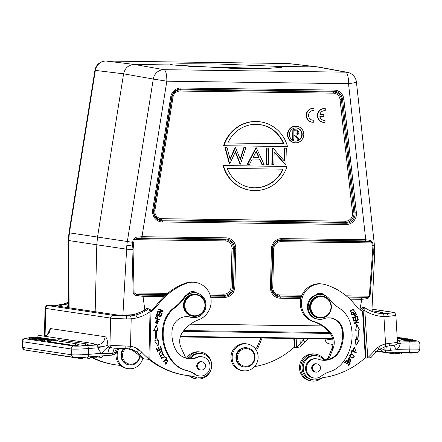 <?xml version="1.0" encoding="UTF-8"?>
<svg xmlns="http://www.w3.org/2000/svg" width="442" height="442" viewBox="0 0 442 442"><rect width="100%" height="100%" fill="white"/><g stroke="black" fill="none" stroke-linecap="round" stroke-linejoin="round"><path stroke-width="0.66" d="M324.925 108.61L323.478 108.594A6.912 6.63 95 0 0 317.433 115.517A6.912 6.63 95 0 0 323.467 122.357A6.912 6.63 95 0 0 323.533 122.362M325.24 110.754L325.279 108.644A6.912 6.63 95 0 0 325.019 108.616A6.912 6.63 95 0 0 317.815 114.926A6.912 6.63 95 0 0 323.82 122.39A6.912 6.63 95 0 0 323.887 122.395L325.014 122.406L325.052 120.29A4.84 4.641 -85 0 1 319.875 116.489L323.754 116.539L323.798 114.445L319.942 114.395A4.829 4.63 -85 0 1 325.24 110.754L324.887 110.721A4.829 4.63 95 0 0 324.688 110.693M323.798 114.445L319.947 114.367M323.831 120.307A4.84 4.641 95 0 0 324.699 120.263L325.052 120.29M325.019 108.616L324.693 108.583M313.77 108.45A6.912 6.63 95 0 0 306.56 114.76A6.912 6.63 95 0 0 312.566 122.224A6.912 6.63 95 0 0 312.632 122.23L313.759 122.213L313.798 120.13A4.829 4.63 -85 0 1 308.56 115.218A4.829 4.63 -85 0 1 313.085 110.522L313.986 110.588L314.03 108.478A6.912 6.63 95 0 0 313.77 108.45L312.124 108.434A6.912 6.63 95 0 0 306.184 115.401A6.912 6.63 95 0 0 312.218 122.191A6.912 6.63 95 0 0 312.279 122.196M312.593 120.141A4.829 4.63 95 0 0 313.45 120.097L313.798 120.13M254.465 356.81A8.851 8.486 -81.5 0 1 246.514 366.28A8.851 8.486 -81.5 0 1 237.514 358.119A8.851 8.486 -81.5 0 1 245.465 348.65A8.851 8.486 -81.5 0 1 254.465 356.81M236.487 358.147A9.68 9.282 -81.5 0 1 247.188 347.86A9.68 9.282 -81.5 0 1 255.028 356.716A9.68 9.282 -81.5 0 1 244.327 367.004A9.68 9.282 -81.5 0 1 236.487 358.147M247.188 347.86L246.642 347.777A9.68 9.282 98.5 0 0 235.94 358.064A9.68 9.282 98.5 0 0 243.78 366.921L244.327 367.004M232.155 358.34A13.553 12.995 -81.5 0 1 247.139 343.937A13.553 12.995 -81.5 0 1 258.117 356.335A13.553 12.995 -81.5 0 1 243.133 370.739A13.553 12.995 -81.5 0 1 232.155 358.34M247.139 343.937L245.973 343.76A13.553 12.995 98.5 0 0 230.989 358.164A13.553 12.995 98.5 0 0 241.967 370.567L243.133 370.739M255.968 348.445A17.973 17.232 -81.5 0 1 255.227 348.672M255.708 349.318A4.149 3.978 98.5 0 0 258.443 346.893L262.067 338.064A15.21 14.586 98.5 0 0 262.067 338.058M260.841 338.042L257.277 346.716A4.149 3.978 -81.5 0 1 255.354 348.832M293.808 338.495L294.322 347.141A82.963 79.549 -81.5 0 1 254.476 366.633M404.319 338.417L400.446 338.307L404.319 338.417M400.833 337.937L400.12 337.937M400.944 337.931L397.811 337.738L400.12 337.771M397.192 337.782L397.745 337.881M396.839 337.909L397.529 337.903M299.792 347.036L296.748 347.445L294.936 347.224M294.422 338.5L294.941 347.224L296.654 347.174M296.748 347.445L296.14 338.528M403.568 352.44L403.557 352.954L404.049 353.031L412.01 353.136L412.027 352.539M401.9 352.699L403.557 352.771M294.074 347.362L294.952 347.495M304.389 338.638L300.267 343.616A2.768 0.464 -136.4 0 1 301.494 345.401L299.864 347.069M410.082 339.252L411.209 339.462M412.148 339.406L412.121 340.511M406.629 339.158L410.077 339.252M411.126 339.39L404.767 339.379L403.994 339.163L406.623 339.158M404.767 339.379L404.739 340.484L403.817 340.395L403.994 339.163M407.452 339.058L400.844 339.064M408.016 338.876L409.679 339.069L407.452 339.169M404.938 338.815L408.005 338.876M401.192 338.892L404.855 339.008M399.016 338.566L407.938 338.799L399.01 338.787M397.214 338.163L405.739 338.473L397.22 338.218M398.529 338.152L399.585 338.163L398.529 338.202M402.143 337.964L402.137 338.307L401.817 337.887L397.203 337.997M397.187 337.677L401.822 337.887M397.181 337.561L398.308 337.506L397.17 337.428M399.303 337.605L397.181 337.605M397.17 337.379L399.308 337.705M404.049 353.031L404.065 352.445M412.187 340.622L410.607 340.649L410.635 339.544M406.192 339.45L406.165 340.555L408.132 340.611L408.159 339.506M404.739 340.484L406.165 340.555M408.137 340.34L410.215 340.417M409.64 339.285L409.618 340.39M410.237 339.484L410.209 340.589L410.607 340.649M402.645 339.014L402.634 339.329M406.502 338.876L406.496 339.152M400.833 340.953L404.087 341.014A1.657 1.657 0 0 0 402.673 339.334A1.657 1.591 -81.5 0 0 400.833 340.953L397.352 340.434M385.065 352.186L408.977 352.512A2.768 0.779 -89.2 0 0 409.005 352.517A2.768 0.779 -89.2 0 0 409.817 349.865A13.829 0.508 1.4 0 0 419.756 349.622L419.9 343.821A13.829 0.508 -178.6 0 1 409.961 344.064L409.817 349.865L396.728 349.688L390.535 350.291L391.126 345.76M381.059 348.108L384.12 350.152L390.535 350.291M303.085 340.136L304.715 341.81M400.353 343.075L399.016 341.047L409.253 341.185A2.768 0.779 -89.2 0 1 409.961 344.064L400.148 343.931L400.353 343.075L396.817 343.069L400.148 343.931A11.061 10.608 98.5 0 1 396.728 349.688A8.299 1.541 -131.9 0 1 393.767 345.373M386.308 346.301L385.8 350.335A2.768 0.779 90.8 0 1 385.037 352.186A2.768 0.779 90.8 0 1 385.01 352.186A5.531 5.304 -81.5 0 1 380.159 348.622M384.12 350.152L384.076 346.843M355.484 313.201L356.003 314.549L354.871 315.389L353.92 313.914L355.495 313.212L353.92 313.914M353.666 355.821L352.191 357.6L350.18 356.186L351.65 354.362L353.666 355.821M351.721 312.826C350.263 311.494 350.849 310.477 353.478 309.776C354.926 311.069 354.34 312.08 351.721 312.826L351.666 312.814M372.02 309.19L392.358 312.229A13.829 0.845 176.6 0 1 386.551 313.527L381.866 312.826A2.768 2.691 71.6 0 0 381.159 312.958L377.744 313.046L381.866 312.826A22.122 1.348 -3.4 0 0 381.507 312.174A2.768 2.652 -81.5 0 0 379.678 313.124M385.396 346.489L377.755 350.379L379.667 346.279A21.404 20.52 98.5 0 1 385.557 343.909L385.319 346.489L388.485 346.042C389.363 345.876 389.822 344.97 389.872 343.329L385.557 343.909L383.927 316.516L388.198 316.334A2.768 1.481 84.4 0 0 386.551 313.527L383.242 313.638A2.768 0.779 -88.6 0 1 383.927 316.516A39.542 37.913 98.5 0 1 377.91 315.864A2.768 0.785 -79.1 0 0 377.656 313.03A2.768 0.785 -79.1 0 0 377.645 313.03A36.774 35.261 98.5 0 0 379.087 313.279A36.774 35.261 98.5 0 0 383.242 313.638M321.538 317.527A10.509 10.078 -81.5 0 1 310.848 307.831A10.509 10.078 -81.5 0 1 320.29 296.582A10.509 10.078 -81.5 0 1 330.981 306.278A10.509 10.078 -81.5 0 1 321.538 317.527M353.688 313.881L354.76 315.361M351.534 354.351L349.948 356.153L352.075 357.578M353.246 309.743C350.617 310.444 350.031 311.461 351.489 312.787M315.649 354.175L314.489 353.998A13.553 12.995 98.5 0 0 299.505 368.401A13.553 12.995 98.5 0 0 310.483 380.8L311.649 380.976A13.553 12.995 -81.5 0 1 300.671 368.578A13.553 12.995 -81.5 0 1 315.649 354.175A13.553 12.995 -81.5 0 1 324.395 359.81M321.417 318.052A11.061 10.608 -81.5 0 1 319.124 317.969A11.061 10.608 -81.5 0 1 310.162 307.847A11.061 10.608 -81.5 0 1 320.102 296.007A11.061 10.608 -81.5 0 1 322.395 296.09A11.061 10.608 -81.5 0 1 331.356 306.212A11.061 10.608 -81.5 0 1 321.417 318.052M316.24 363.865A4.149 3.978 -81.5 0 1 320.461 368.142A4.149 3.978 -81.5 0 1 315.87 372.103A4.149 3.978 -81.5 0 1 316.24 363.865M358.07 319.549L358.401 319.991L358.28 319.494L353.644 320.748L353.755 321.218L357.396 320.229L353.733 321.124M358.65 321.986L358.738 322.356L354.313 323.555M358.164 319.958L355.219 322.914L358.401 319.991M346.495 360.18L350.279 363.164L346.572 360.081L344.666 362.545L345.108 362.91L346.672 360.882L344.948 362.777M346.672 360.882L347.937 361.932L346.522 363.76L346.959 364.12L348.368 362.291L346.799 363.993M350.047 363.131L348.279 365.423M355.827 312.516L351.423 314.489L351.611 314.953L353.401 314.151L351.561 314.831M355.583 312.466L356.313 314.345L354.572 315.897M350.025 361.081L350.368 361.158M350.909 359.357L348.456 360.611M350.926 358.782L350.324 361.722M349.512 358.136L347.727 359.081L348.854 359.865M349.263 358.031L349.749 358.169L347.727 359.086M348.915 357.379L349.749 357.677L349.545 358.075M351.407 353.771C354.688 355.583 354.876 357.042 351.965 358.136L352.197 358.169C355.108 357.075 354.926 355.622 351.639 353.804C348.76 354.887 348.942 356.34 352.197 358.169L352.092 358.158M354.594 347.572L352.915 349.208L353.628 349.926L353.351 350.318M354.733 347.025L355.39 351.014M359.064 340.069L355.954 345.191M357.987 330.008A47.979 46.007 -81.5 0 1 357.584 339.859L357.816 339.892A47.979 46.007 98.5 0 0 358.224 330.041L359.716 329.925L358.224 330.041M356.644 324.257L359.484 329.892M359.716 329.925L356.876 324.295L355.617 330.235L356.898 330.141L355.385 330.202M351.882 350.407L356.263 352.34L351.909 350.351L350.865 352.76L351.379 352.998L352.202 351.092L351.175 352.898M356.031 352.307L355.832 352.76M353.103 317.837L354.882 317.323L353.103 317.837L353.81 320.047L353.473 320.168M355.175 317.096L356.799 316.632L355.175 317.096L355.816 319.085L355.484 319.201M356.981 316.036L357.782 318.527L357.445 318.649M353.501 309.256L354.18 312.052L351.434 313.317M321.931 377.904A13.553 12.995 -81.5 0 1 311.649 380.976M379.087 313.279L377.656 313.03C373.02 312.135 368.733 310.35 364.794 307.682L364.854 310.638L363.136 310.682L362.644 308.908L364.705 307.649L363.075 307.405L361.015 308.665L362.888 307.45M377.91 315.864A40.1 38.448 98.5 0 1 364.854 310.638L367.744 358.053L365.954 358.103L367.656 357.788A83.792 80.345 -81.5 0 0 374.44 350.705A21.293 20.415 98.5 0 1 379.667 346.279M370.871 357.672L375.766 352.379A2.768 0.425 -139.6 0 0 374.44 350.705M370.794 357.644L367.744 358.053M322.395 296.09L321.77 295.996A11.061 10.608 98.5 0 0 309.544 307.759A11.061 10.608 98.5 0 0 318.505 317.881L319.124 317.969M317.096 363.893L316.284 363.772A4.149 3.978 98.5 0 0 311.693 367.733A4.149 3.978 98.5 0 0 315.058 371.976L315.87 372.103M357.396 320.229L354.213 323.146L354.335 323.649L358.738 322.356M355.219 322.914L358.86 321.925L358.97 322.395M348.368 362.291L349.506 363.236L348.003 365.191L348.44 365.556L350.279 363.164M356.313 314.345L355.816 312.5M353.401 314.151L354.683 315.919L356.534 314.378M349.744 358.175L349.981 357.716L349.147 357.412L348.578 360.639L351.02 359.363L350.489 361.18L350.053 361.02L349.804 361.495L350.44 361.744L351.042 358.793L348.572 359.998M349.086 359.904L347.948 359.114M353.147 349.241L354.711 347.583L355.39 351.036L354.849 347.042L353.528 350.44L353.86 349.965L352.909 349.208M356.898 330.141A46.598 44.681 -81.5 0 1 356.501 339.71L355.235 339.533L355.998 345.539L359.296 340.102L357.816 339.892M352.202 351.092L356.042 352.854L356.263 352.34M357.782 318.527L357.18 315.964L352.65 317.588L353.506 320.273L354.042 320.08L353.335 317.875M354.882 317.323L355.517 319.312L356.048 319.118L355.412 317.129M356.799 316.632L357.479 318.754L358.014 318.56M354.412 312.085L353.617 309.267L350.755 310.505L351.55 313.339L354.18 312.052M321.113 376.192A9.68 9.282 -81.5 0 1 314.196 378.037A9.68 9.282 -81.5 0 1 306.35 369.109A9.68 9.282 -81.5 0 1 317.058 358.887A9.68 9.282 -81.5 0 1 318.776 359.324A17.973 17.232 98.5 0 0 321.969 360.136A17.973 17.232 98.5 0 0 340.213 349.86A33.625 32.244 98.5 0 0 343.285 333.577A33.625 32.244 98.5 0 0 343.014 330.726A15.21 14.586 98.5 0 0 330.809 317.986A15.21 14.586 98.5 0 0 323.931 318.682A12.442 11.934 -81.5 0 1 318.301 319.246A12.442 11.934 -81.5 0 1 308.212 307.77A12.442 11.934 -81.5 0 1 321.975 294.632A12.442 11.934 -81.5 0 1 329.505 299.107A41.482 39.774 98.5 0 0 339.318 308.207A27.653 26.514 -81.5 0 1 350.65 324.096A42.752 40.995 -81.5 0 1 352.031 332.97A42.752 40.995 -81.5 0 1 342.539 362.81A27.653 26.514 -81.5 0 1 329.483 371.821A27.653 26.514 98.5 0 0 321.113 376.192M317.058 358.887L316.279 358.771A9.68 9.282 98.5 0 0 305.571 368.993A9.68 9.282 98.5 0 0 311.698 377.485A9.68 9.282 98.5 0 0 313.417 377.921L314.196 378.037M330.417 317.936A15.21 14.586 -81.5 0 1 342.241 330.61A33.625 32.244 -81.5 0 1 342.506 333.461A33.625 32.244 -81.5 0 1 339.434 349.744A17.973 17.232 -81.5 0 1 326.887 359.876A4.149 3.978 98.5 0 0 329.445 357.501L333.069 348.672A15.21 14.586 98.5 0 0 330.87 332.975A36.471 34.968 98.5 0 0 313.511 321.461A19.36 18.558 -81.5 0 1 301.621 300.648A19.36 18.558 -81.5 0 1 318.848 283.968A19.36 18.558 -81.5 0 1 322.859 284.107A19.36 18.558 -81.5 0 1 325.301 284.648A63.604 60.985 -81.5 0 1 354.152 303.731A41.482 39.774 98.5 0 0 362.556 311.284L365.324 357.749A82.963 79.549 -81.5 0 1 323.643 377.534A13.829 13.26 98.5 0 0 319.776 378.739A12.166 11.669 -81.5 0 1 315.616 379.882A12.166 11.669 -81.5 0 1 313.096 379.794A12.166 11.669 -81.5 0 1 303.328 369.584A12.166 11.669 -81.5 0 1 310.008 356.782A12.166 11.669 -81.5 0 1 314.168 355.639A12.166 11.669 -81.5 0 1 316.687 355.727A12.166 11.669 -81.5 0 1 323.014 358.921A4.149 3.978 98.5 0 0 325.831 360.053A17.973 17.232 -81.5 0 1 321.583 360.07M360.749 310.317L361.009 308.66L362.644 308.908M363.136 310.682L365.943 357.832M365.075 357.97L365.954 358.103M324.771 295.422A6.912 6.63 98.5 0 0 320.909 293.322A6.912 6.63 98.5 0 0 318.676 293.383A6.912 6.63 98.5 0 0 315.378 295.151A12.442 11.934 98.5 0 0 307.433 307.654A12.442 11.934 98.5 0 0 317.522 319.13L318.301 319.246M322.859 284.107L321.693 283.935A19.36 18.558 98.5 0 0 317.688 283.792A19.36 18.558 98.5 0 0 300.455 300.472A19.36 18.558 98.5 0 0 312.345 321.284L313.511 321.461M312.345 321.284A36.471 34.968 -81.5 0 1 329.71 332.804A15.21 14.586 -81.5 0 1 331.903 348.5L328.279 357.324A4.149 3.978 -81.5 0 1 324.594 359.882M316.687 355.727L315.527 355.55A12.166 11.669 98.5 0 0 313.008 355.462A12.166 11.669 98.5 0 0 302.063 367.169A12.166 11.669 98.5 0 0 311.93 379.623L313.096 379.794M321.975 294.632L321.201 294.516A12.442 11.934 98.5 0 0 315.378 295.151M320.323 293.261A6.912 6.63 -81.5 0 1 323.273 294.902M120.445 365.385A82.963 79.549 -81.5 0 1 115.489 364.81A82.963 79.549 -81.5 0 1 92.527 357.545M101.975 346.699L98.141 347.788L97.831 346.948L101.975 346.699L105.793 345.893L107.854 344.848L109.948 345.163L110.605 318.085L45.741 308.394L45.084 335.472L46.095 335.622M105.793 345.887L108.108 345.716L107.854 344.848C107.45 339.937 106.528 337.229 105.085 336.727L50.322 328.544A8.299 7.956 -81.5 0 1 44.824 336.285M60.532 306.51A2.768 2.696 -97.9 0 0 58.968 305.941L68.322 303.367M67.096 307.494L68.383 307.035M59.438 306.361L59.664 306.383A2.768 2.652 98.5 0 0 59.327 306.356A22.122 0.807 1.4 0 1 58.968 305.941L54.289 305.245A2.768 1.492 -89.9 0 0 54.217 305.24A2.768 1.492 -89.9 0 0 54.156 305.245M133.672 314.632L142.418 311.411A2.768 0.63 61 0 1 142.534 311.395L133.589 314.649L135.793 314.98A36.774 35.261 98.5 0 1 130.224 315.942L126.611 316.047A13.829 0.508 -178.6 0 1 113.329 315.361L48.465 305.671A13.829 0.508 -178.6 0 1 54.289 305.245L57.593 305.091A2.768 0.768 84.9 0 0 57.537 305.091L63.079 304.129A2.768 0.729 75.6 0 1 63.162 304.129L65.366 304.455C66.565 304.566 67.372 305.499 67.797 307.256M117.042 348.429L117.042 349.733C116.787 351.412 115.854 352.495 114.24 352.992M114.285 348.147L112.633 353.285L114.251 353.003L116.561 348.296M108.108 345.716A2.768 2.652 98.5 0 0 109.014 347.097L110.489 347.655C109.257 347.793 108.395 349.755 107.909 353.534L112.627 353.28A2.768 0.768 -94.4 0 1 112.047 355.125C115.086 354.622 116.765 352.821 117.086 349.716M107.909 353.534L101.754 353.324L88.682 354.335A2.768 0.768 85.6 0 1 88.118 356.976A2.768 0.768 85.6 0 1 88.069 356.97A11.061 0.674 -3.4 0 1 74.367 357.324M47.333 334.622L50.322 328.544M25.144 338.776A2.768 2.652 98.5 0 0 22.658 341.732A13.829 0.845 176.6 0 1 22.1 341.533L22.824 339.478L23.603 338.859L29.448 337.765A11.061 0.674 176.6 0 0 25.144 338.776L73.692 346.031A11.061 0.674 176.6 0 0 87.394 345.672L97.616 344.887L97.82 346.987M112.533 347.964A13.829 0.508 1.4 0 0 125.81 348.65L125.81 345.987L130.523 346.274A2.768 0.785 99.3 0 1 129.302 348.887L125.81 348.65L129.302 348.887A18.636 17.868 98.5 0 1 134.495 350.628L137.357 352.23C136.368 352.208 140.352 351.401 136.49 348.268A21.404 20.52 98.5 0 0 130.523 346.274L131.191 318.815A39.542 37.913 98.5 0 0 137.18 317.776A40.1 38.448 98.5 0 0 145.611 314.494A40.1 38.448 98.5 0 0 150.037 311.732L148.888 359.003L149.821 358.965L150.982 311.687L150.042 311.726C149.545 309.93 149.048 308.947 148.534 308.776L150.645 309.908M150.634 309.914L150.982 311.687M132.346 350.318L127.517 348.688L132.302 350.296L137.462 353.932L140.843 357.318A2.768 0.652 133.5 0 0 140.943 357.368L137.462 353.932L139.175 354.186A2.768 0.624 -43.1 0 0 141.86 352.357A83.792 80.345 -81.5 0 0 148.882 359.003L149.821 358.965M140.943 357.368A86.56 82.997 98.5 0 0 142.567 358.865L148.799 359.28M142.567 358.865L140.843 357.318M142.534 311.395A37.332 35.796 -81.5 0 0 146.904 308.538L148.534 308.781A37.332 35.796 98.5 0 1 143.644 311.919A37.332 35.796 98.5 0 1 135.793 314.98A2.768 0.729 75.5 0 1 135.849 314.997L137.18 317.776M130.224 315.942A2.768 0.768 84.9 0 1 131.191 318.815L126.545 318.914L126.611 316.047L121.926 315.35C125.506 315.649 129.395 315.417 133.589 314.649L122.025 315.35A2.768 1.945 -86.5 0 0 121.926 315.35A22.122 0.807 1.4 0 1 116.263 314.864L59.327 306.356M150.976 311.809A41.482 39.774 98.5 0 0 158.474 304.218A63.604 60.985 -81.5 0 1 186.629 283.328A19.36 18.558 -81.5 0 1 193.043 282.234A19.36 18.558 -81.5 0 1 195.43 282.427L194.265 282.256A19.36 18.558 98.5 0 0 191.883 282.057A19.36 18.558 98.5 0 0 185.463 283.151A63.604 60.985 98.5 0 0 157.308 304.041A41.482 39.774 -81.5 0 1 150.943 310.72M202.198 356.81A9.68 9.282 -81.5 0 1 210.055 366.44A9.68 9.282 -81.5 0 1 199.336 375.954A9.68 9.282 -81.5 0 1 195.557 374.451A27.653 26.514 98.5 0 0 187.038 370.617A27.653 26.514 -81.5 0 1 173.684 362.446A42.752 40.995 -81.5 0 1 163.164 333.24A42.752 40.995 -81.5 0 1 164.231 324.29A27.653 26.514 -81.5 0 1 174.999 307.698A41.482 39.774 98.5 0 0 184.48 297.985A12.442 11.934 -81.5 0 1 195.95 292.902A12.442 11.934 -81.5 0 1 206.049 305.284A12.442 11.934 -81.5 0 1 192.27 317.522A12.442 11.934 -81.5 0 1 190.734 317.179A15.21 14.586 98.5 0 0 188.856 316.77A15.21 14.586 98.5 0 0 172.087 330.428A33.625 32.244 98.5 0 0 171.921 333.29A33.625 32.244 98.5 0 0 175.557 349.362A17.973 17.232 98.5 0 0 188.204 358.655A17.973 17.232 98.5 0 0 197.298 357.456A9.68 9.282 -81.5 0 1 202.198 356.81L201.419 356.694A9.68 9.282 98.5 0 0 196.524 357.34A17.973 17.232 -81.5 0 1 188.728 358.677A4.149 3.978 98.5 0 0 191.502 357.374A12.166 11.669 -81.5 0 1 200.22 353.528A12.166 11.669 -81.5 0 1 201.723 353.65L200.558 353.473A12.166 11.669 98.5 0 0 199.06 353.351A12.166 11.669 98.5 0 0 190.336 357.197A4.149 3.978 -81.5 0 1 187.441 358.506M191.778 376.026A13.829 13.26 -81.5 0 1 194.265 376.788A12.166 11.669 98.5 0 0 196.961 377.545L191.524 376.004A82.963 79.549 -81.5 0 1 186.491 375.418A82.963 79.549 -81.5 0 1 149.645 359.241M148.739 359.274A82.963 79.549 98.5 0 0 185.325 375.247L186.491 375.418M193.005 291.576A6.912 6.63 -81.5 0 1 195.535 292.842M196.745 293.052A6.912 6.63 98.5 0 0 193.59 291.637A6.912 6.63 98.5 0 0 193.546 291.632A6.912 6.63 98.5 0 0 187.181 294.521A12.442 11.934 98.5 0 0 183.701 297.869A41.482 39.774 -81.5 0 1 174.22 307.582A27.653 26.514 98.5 0 0 163.452 324.174A42.752 40.995 98.5 0 0 162.385 333.124A42.752 40.995 98.5 0 0 172.905 362.329A27.653 26.514 98.5 0 0 186.264 370.501A27.653 26.514 -81.5 0 1 194.778 374.335A9.68 9.282 98.5 0 0 198.557 375.838L199.336 375.954M188.463 316.715A15.21 14.586 -81.5 0 1 189.955 317.063A12.442 11.934 98.5 0 0 191.491 317.406L192.27 317.522M195.43 282.427A19.36 18.558 -81.5 0 1 211.016 299.035A19.36 18.558 -81.5 0 1 199.69 319.345A36.471 34.968 98.5 0 0 182.745 331.953A15.21 14.586 98.5 0 0 181.104 347.771L185.032 356.357A4.149 3.978 98.5 0 0 187.574 358.545M201.723 353.65A12.166 11.669 -81.5 0 1 211.558 366.628A12.166 11.669 -81.5 0 1 199.629 377.838L198.127 377.717M163.374 361.97L167.242 358.998L165.756 356.887L165.302 357.241L166.468 358.904L163.059 361.523L163.374 361.97M157.369 351.318L161.822 349.456L160.722 346.539L160.197 346.76L161.103 349.158L159.584 349.793L158.772 347.633L158.253 347.848L159.065 350.009L157.7 350.583L156.833 348.274L156.308 348.495L157.369 351.318M157.678 311.676L161.982 313.776L162.181 313.339L158.8 311.687L163.015 311.527L163.231 311.058L158.921 308.958L158.722 309.4L162.103 311.046L157.888 311.207L157.678 311.676M157.91 323.666L157.137 320.014L156.092 320.008L156.871 323.66L157.91 323.666L156.755 323.643M154.601 340.87L158.087 346.097L158.639 340.047L157.38 340.301A46.598 44.681 -81.5 0 1 156.65 330.771L157.932 330.787L156.468 324.931L153.827 330.738L155.324 330.754A47.979 46.007 98.5 0 0 156.076 340.572L154.601 340.87M156.352 315.152L160.805 316.892L161.794 314.234L161.269 314.03L160.457 316.218L158.938 315.627L159.672 313.654L159.148 313.45L158.418 315.422L157.054 314.886L157.833 312.781L157.308 312.577L156.352 315.152M155.275 318.737L159.844 320.124L159.982 319.638L158.125 319.074L157.125 316.29L155.877 316.815M155.866 316.809L155.275 318.754M164.49 357.081L163.396 354.053L160.568 355.467L161.662 358.484L164.49 357.081L161.551 358.462M166.347 360.423L166.573 360.954L167.612 360.666L166.043 364.092L164.91 361.816L165.96 364.639L167.689 360.086L166.347 360.423M161.921 351.18L162.07 353.688L162.744 353.075L161.689 350.456L159.529 354.097L159.004 351.694L159.407 354.628L160.7 351.821L161.932 351.169L161.557 351.009M195.95 292.902L195.171 292.786A12.442 11.934 98.5 0 0 187.181 294.521M202.132 361.821L201.314 361.7A4.149 3.978 98.5 0 0 196.74 365.479A4.149 3.978 98.5 0 0 200.088 369.904L200.906 370.026A4.149 3.978 -81.5 0 1 201.618 361.777A4.149 3.978 -81.5 0 1 205.486 366.241A4.149 3.978 -81.5 0 1 200.906 370.026M196.364 294.366L195.745 294.273A11.061 10.608 98.5 0 0 183.496 305.068A11.061 10.608 98.5 0 0 192.474 316.152L193.093 316.245A11.061 10.608 -81.5 0 1 184.115 305.162A11.061 10.608 -81.5 0 1 194.999 294.256A11.061 10.608 -81.5 0 1 196.364 294.366A11.061 10.608 -81.5 0 1 205.342 305.45A11.061 10.608 -81.5 0 1 194.458 316.356A11.061 10.608 -81.5 0 1 193.093 316.245M184.806 305.19A10.509 10.078 -81.5 0 1 195.143 294.831A10.509 10.078 -81.5 0 1 204.966 305.466A10.509 10.078 -81.5 0 1 194.629 315.826A10.509 10.078 -81.5 0 1 184.806 305.19M165.623 356.992L167.242 358.998M167.01 358.965L163.275 361.832M160.534 346.616L161.822 349.456M161.59 349.418L157.324 351.202M156.645 348.351L157.7 350.583M158.584 347.71L159.584 349.793M162.181 313.339L161.778 313.676M158.893 309.024L163.231 311.058M162.993 311.024L163.015 311.527M162.778 311.494L158.8 311.687M158.567 311.654L161.949 313.306M157.02 319.997L157.678 323.632M156.943 320.511L155.159 322.395L156.899 323.141M158.595 321.218L157.02 323.163L155.391 322.428L157.059 320.527L158.595 321.218M158.402 340.097L157.877 345.782M155.324 330.754L153.595 330.699M156.236 324.892L157.932 330.787M157.7 330.749L156.65 330.771M156.418 330.732A46.598 44.681 98.5 0 0 157.148 340.268L157.38 340.301M161.794 314.234L160.59 316.809M157.291 312.627L157.833 312.781M157.601 312.748L157.054 314.886M156.816 314.853L158.418 315.422M159.131 313.5L159.672 313.654M159.435 313.616L158.938 315.627M158.706 315.588L160.457 316.218M161.247 314.08L161.557 314.201M159.982 319.638L159.617 320.052M157.009 316.273L157.893 319.041L159.75 319.605M156.998 316.803L156.164 317.002L155.722 318.395M155.722 318.378L157.584 318.909L155.717 318.378M156.391 317.047L157.114 316.815L157.584 318.909M155.954 318.428L156.153 317.002M163.28 354.042L164.258 357.048M163.12 354.589L163.01 354.572C160.407 355.44 159.921 356.55 161.551 357.904L161.612 357.909M163.01 354.572L163.242 354.606C164.883 356.003 164.396 357.108 161.789 357.937C160.153 356.583 160.639 355.473 163.242 354.606L163.065 354.578M167.54 360.65L166.341 360.921M167.573 360.075L165.844 364.617M164.849 361.899L165.363 362.125M165.131 362.092L165.927 364.07M161.573 350.44L162.512 353.042L161.838 353.655M161.7 351.13L160.695 351.821M160.468 351.782L159.291 354.606M158.849 351.793L159.269 352.152M159.037 352.114L159.413 354.07M187.629 358.501A13.553 12.995 -81.5 0 1 200.685 352.097A13.553 12.995 -81.5 0 1 211.685 365.678A13.553 12.995 -81.5 0 1 196.679 378.899A13.553 12.995 -81.5 0 1 190.22 375.882M200.685 352.097L199.519 351.92A13.553 12.995 98.5 0 0 186.59 358.125M189.121 375.766A13.553 12.995 98.5 0 0 195.513 378.728L196.679 378.899M87.859 344.754L90.914 345.208L94.157 344.987A1.657 1.657 0 0 0 92.748 343.445L39.692 335.517A1.657 1.591 98.5 0 0 37.852 337.141M57.526 340.218L55.587 339.931M53.338 339.594L53.018 339.544M51.504 339.318L52.808 339.638M49.095 338.959L41.117 339.467L41.178 340.572L39.78 340.307L40.106 340.406L39.714 339.202L39.78 340.307L39.714 339.207L43.15 338.937M46.769 338.611L45.559 338.434M44.609 338.29L43.493 338.124M42.156 337.926L41.001 337.749M39.305 337.5L38.272 337.345M77.963 344.655L84.82 345.677L88.069 345.456A1.657 1.657 0 0 0 86.654 343.915L58.924 339.771A1.657 1.591 98.5 0 0 57.173 340.892M74.919 345.583L78.168 345.362A1.657 1.657 0 0 0 76.753 343.815L52.83 340.241A1.657 1.591 98.5 0 0 50.996 342.009L74.919 345.583A1.657 1.591 -81.5 0 1 76.753 343.815M52.83 340.241A1.657 1.657 0 0 0 50.929 341.981L50.996 342.009M51.034 341.285L47.3 341.484L47.233 340.384L54.167 339.848L52.775 339.638L52.791 339.953M49.355 340.218L49.322 339.688L44.758 339.986L44.824 341.091L47.277 341.091M45.443 339.561L42.587 339.666L42.653 340.765L44.614 340.793M42.426 340.473L41.178 340.572M36.587 338.793L43.045 337.953L41.465 338.24L45.554 338.329L36.587 338.793L36.653 339.892L39.747 339.732M36.653 339.892L36.183 339.826L36.122 338.721M34.321 339.544L33.984 339.495L33.918 338.39L43.167 337.937L34.255 338.445L34.321 339.544L36.161 339.439M35.874 338.174L33.846 338.268L33.979 339.373M32.697 339.097L33.907 339.373M34.415 338.169L34.001 337.854L32.172 338.113L32.509 339.312L32.454 338.213L33.841 338.268M29.708 338.727L32.233 338.942M55.631 340.66L55.581 339.826L47.631 340.439L47.697 341.544M47.631 340.439L47.233 340.384M52.775 339.638L55.581 339.826M51.106 340.086L50.714 339.66L50.742 340.113M50.714 339.66L51.802 339.539M51.929 339.489L49.813 339.473L49.88 340.572M49.813 339.473L49.184 339.66M49.001 339.611L49.322 339.688M48.349 339.76L48.382 340.296M48.228 339.92L48.25 340.301M48.034 339.937L48.056 340.318M46.023 340.036L46.09 341.136M44.73 339.854L49.161 339.439M52.78 339.373L51.084 339.716M43.946 339.71L44.012 340.81M42.548 339.522L45.648 339.263M45.653 339.263L48.592 339.263M48.576 339.003L51.405 339.202M49.139 339.334L46.951 339.346L46.968 339.644M46.929 339.351L45.432 339.351M44.393 339.406L43.559 339.594M43.548 339.589L44.404 339.611M41.117 339.467L39.714 339.202M43.167 338.937L46.498 338.616M46.509 338.611L49.062 338.854M47.012 338.782L44.106 338.909L47.029 338.92M40.913 339.207L44.04 339.152L41.023 339.224M45.029 339.069L45.012 338.771M44.244 338.743L43.189 338.904M43.183 338.754L42.261 338.616L42.283 338.942M42.261 338.616L44.239 338.671M45.554 338.329L45.57 338.649M43.487 338.019L43.509 338.351M40.57 338.334L37.537 338.666L40.581 338.506M34.255 338.445L33.918 338.39M39.216 337.5L40.675 337.561L41.012 337.986M40.653 337.561C41.432 337.671 40.879 337.804 38.984 337.953L38.603 338.124M38.587 337.898L39.669 337.776M39.797 337.754L38.83 337.594L38.846 337.876M38.819 337.6L37.161 337.903M36.918 338.224L36.979 337.732L37.145 338.207M36.913 338.064L35.879 338.279M34.399 337.909L33.36 338.113M33.476 338.136L35.874 338.069M36.089 337.705L39.211 337.5M37.863 337.55L37.99 337.163L35.227 337.666L29.697 337.804L31.216 337.423L30.647 337.71M31.614 337.484L31.631 337.765M30.725 337.721L34.741 337.616M34.736 337.611L37.012 337.356M36.995 337.246L36.001 337.207L36.023 337.5M34.111 337.66L33.691 337.229L33.719 337.688M36.006 337.207L34.089 337.29M33.691 337.229L38.006 337.163M35.227 337.666L35.255 338.13M31.78 337.854L31.846 338.953M29.642 337.622L29.763 338.904M41.598 352.495L42.526 352.633M39.504 352.18L39.006 352.108M39.515 352.368L40.437 352.324M41.609 352.683L41.1 352.418M37.426 351.871L37.979 351.954M37.99 352.141L38.686 352.059M35.399 351.567L34.846 351.484M35.41 351.755L36.354 351.71M34.371 351.412L34.852 351.567M34.382 351.605L33.874 351.34M33.078 351.219L33.874 351.351M30.857 350.887L30.305 350.81M30.868 351.075L31.912 351.047M33.089 351.412L32.581 351.147M91.361 357.368A82.963 79.549 98.5 0 0 114.323 364.639L115.489 364.81M116.268 352.512A13.553 12.995 98.5 0 0 116.003 354.909A13.553 12.995 98.5 0 0 127.003 368.49L128.163 368.661A13.553 12.995 -81.5 0 1 117.169 355.081A13.553 12.995 -81.5 0 1 119.025 348.423M117.793 348.362A13.553 12.995 98.5 0 0 117.086 349.821M142.655 358.876A13.553 12.995 -81.5 0 1 128.163 368.661M123.611 348.594A9.68 9.282 98.5 0 0 120.959 355.147A9.68 9.282 98.5 0 0 128.815 364.843L129.357 364.926A9.68 9.282 -81.5 0 1 121.506 355.224A9.68 9.282 -81.5 0 1 124.213 348.611M139.484 356.014A8.851 8.486 -81.5 0 1 130.561 364.219A8.851 8.486 -81.5 0 1 122.533 355.274A8.851 8.486 -81.5 0 1 125.605 348.644M139.998 356.512A9.68 9.282 -81.5 0 1 129.357 364.926M190.508 324.19L322.362 325.992M190.618 324.108L322.24 325.909M359.981 309.411L361.783 299.333L361.617 298.107L367.098 297.333L369.313 296.14L372.501 252.863L371.882 242.923L370.048 241.73L370.893 240.465L372.694 242.785L371.882 242.923L280.874 241.68A1.381 0.387 -89.2 0 1 281.095 240.509L370.048 241.73L365.523 240.923L365.744 239.752L370.899 240.465M349.931 299.173L361.783 299.333L367.799 298.626L370.037 296.217L373.319 252.857L373.009 245.625A11.061 0.834 -6.3 0 0 374.402 245.056L374.728 252.697L371.877 311.383M166.148 294.582L136.661 294.179L142.877 295.112L143.042 296.344L136.202 295.46L136.661 294.179L134.119 292.919L133.048 249.586L134.147 239.669L133.119 239.503L135.921 237.243L141.998 236.691L141.772 237.857L136.429 238.531L134.147 239.669L225.155 240.912A1.381 0.387 90.8 0 1 225.381 239.746A8.481 8.133 -81.5 0 1 233.31 248.332L231.967 248.288L231.022 286.969A7.282 6.984 -81.5 0 1 223.856 294.145A1.381 0.387 90.8 0 0 224.022 295.372L210.182 295.184M95.168 311.687L96.804 244.78L126.627 249.183L132.009 249.553L132.672 242.332L133.694 242.498M69.096 307.792L68.703 240.531L68.283 240.415L68.394 307.687M367.799 298.626L367.098 297.333L347.666 297.068M346.208 295.825L370.037 296.217M133.048 249.586L132.009 249.553L133.224 292.974C133.401 294.168 134.396 294.991 136.202 295.46M133.219 292.974L167.573 293.377M141.772 237.857L225.79 239.006L225.381 239.746L136.429 238.531L135.921 237.243M132.213 245.967L126.854 245.332A55.311 52.891 -81.6 0 0 126.627 249.183L122.876 315.395M68.283 240.409L68.985 232.79L69.411 232.846L68.703 240.531L96.804 244.78L97.511 237.1L123.589 73.82L153.28 79.052L127.335 241.503L132.672 242.332L133.119 239.503M210.436 296.035L224.387 296.228A1.381 0.387 90.8 0 1 224.553 297.46C230.685 296.908 234.122 293.46 234.862 287.123L233.52 287.079A9.282 8.895 -81.5 0 1 224.387 296.228L224.022 295.372A8.481 8.133 -81.5 0 0 232.365 287.013L233.52 287.079L234.464 248.398L233.31 248.332L232.365 287.013L231.022 286.969M163.905 296.632L143.042 296.344L144.832 309.941M126.854 245.332A55.311 52.891 -81.6 0 1 127.335 241.503L69.411 232.846L95.35 70.4A11.061 10.63 -83.1 0 1 106.091 61.029A11.061 3.116 -89.2 0 0 106.003 61.024A11.061 3.116 -89.2 0 0 105.892 61.029M356.412 82.008A11.061 11.061 0 0 0 347.429 72.344L347.429 72.344A11.061 10.625 100.5 0 0 345.716 72.173A11.061 3.116 90.8 0 1 348.523 83.682A11.061 0.834 -6.3 0 0 356.412 82.008L374.402 245.056M172.33 64.968L170.131 64.521L173.159 64.029L183.01 63.753L217.26 63.957L279.521 66.438L281.664 67.317L266.797 68.51L232.542 68.372L172.33 64.968L134.329 64.449C128.556 64.836 124.975 67.957 123.589 73.82L94.925 70.339L68.985 232.79M287.604 63.515A11.061 3.116 90.8 0 1 287.698 63.51A11.061 3.116 90.8 0 1 287.786 63.515L318.555 67.024L347.429 72.344M318.555 67.024L288.819 63.582A11.061 10.586 -83.4 0 0 287.786 63.515L106.091 61.029L134.329 64.449L164.021 69.687A11.061 10.58 100 0 0 153.28 79.052L166.827 81.195A11.061 3.116 -89.2 0 0 164.021 69.687L345.716 72.173L317.522 66.957L279.521 66.438L277.952 68.013M268.029 68.482L188.773 66.576M293.969 133.948L295.278 133.981C296.632 134.169 297.466 133.633 297.786 132.368L296.527 130.838M297.786 132.368L298.173 132.423L296.742 130.865L294.046 130.777L293.969 133.998L295.665 134.036C297.018 134.23 297.853 133.694 298.173 132.423M297.195 129.965L299.007 132.44C298.682 134.307 297.565 135.169 295.648 135.014L298.952 139.523L297.925 139.512L294.621 135.003L293.941 134.992L293.836 139.457L293.002 139.445L293.234 129.771L296.737 129.882M297.925 139.512L294.273 134.998M295.096 129.799L296.809 129.904M293.234 129.771L294.709 129.738M293.002 139.445L292.61 139.385L292.847 129.716M253.194 157.269L258.686 157.346L256.111 151.667M250.592 187.502A31.802 30.492 98.5 0 0 282.731 169.164M294.654 141.053A6.636 6.365 98.5 0 0 301.809 134.55A6.636 6.365 98.5 0 0 296.615 127.931M258.686 157.346L253.167 157.324L256.305 151.291L259.073 157.402M227.21 168.402L283.145 169.17A31.802 30.492 98.5 0 1 250.791 187.53A31.802 30.492 98.5 0 1 227.21 168.402M302.195 134.606A6.636 6.365 -81.5 0 1 294.847 141.086A6.636 6.365 -81.5 0 1 289.46 134.434A6.636 6.365 -81.5 0 1 296.809 127.959A6.636 6.365 -81.5 0 1 302.195 134.606M226.978 147.396L225.282 147.374L229.735 164.015L235.492 151.551L240.404 164.164L245.896 147.656L244.216 147.634L240.398 159.556L235.498 147.512L230.194 159.424L226.978 147.396L225.282 147.374M264.067 164.485L256.305 147.799L247.735 164.264L249.542 164.286L252.288 159.01L259.846 159.114L262.266 164.463L264.067 164.485M272.637 148.02L272.228 164.601L273.863 164.623L274.173 151.816L285.902 164.783L286.311 148.208L284.676 148.186L284.361 161.026L272.979 148.026L272.244 147.965L272.979 148.026M268.758 147.971L267.123 147.948L266.719 164.523L268.349 164.546L268.758 147.971L267.123 147.948M223.486 165.59L287.007 166.457A34.57 33.144 -81.5 0 1 250.382 190.264A34.57 33.144 -81.5 0 1 223.486 165.59L223.094 165.529A34.57 33.144 -81.5 0 0 249.99 190.209L250.382 190.264M303.787 134.628A8.299 7.956 98.5 0 0 297.052 126.318A8.299 7.956 98.5 0 0 287.869 134.412A8.299 7.956 98.5 0 0 294.599 142.727A8.299 7.956 98.5 0 0 303.787 134.628M240.404 164.164L240.017 164.104L235.299 151.993M245.896 147.656L244.216 147.634M240.177 158.982L243.829 147.573M230.039 158.844L235.105 147.457M229.735 164.015L229.348 163.96L224.895 147.313M262.266 164.463L261.879 164.402L259.482 159.109M247.735 164.264L247.349 164.203L255.918 147.738M285.532 164.783L274.167 152.192M286.311 148.208L284.676 148.186M283.985 160.59L284.289 148.131M272.228 164.601L271.841 164.54L272.244 147.965M266.719 164.523L266.333 164.463L266.736 147.888M223.094 165.529L287.007 166.457M294.599 142.727L294.212 142.667A8.299 7.956 -81.5 0 1 287.477 134.351A8.299 7.956 -81.5 0 1 296.665 126.257L297.052 126.318M223.972 145.7L223.58 145.639A34.57 33.144 -81.5 0 1 260.211 121.832L260.598 121.887A34.57 33.144 -81.5 0 1 287.493 146.567L223.972 145.7A34.57 33.144 -81.5 0 1 260.598 121.887M283.764 143.755A31.802 30.492 98.5 0 0 260.189 124.627A31.802 30.492 98.5 0 0 227.834 142.987L283.377 143.694A31.802 30.492 98.5 0 0 259.995 124.594M227.857 142.932L283.377 143.694M257.277 346.716L258.443 346.893M299.963 338.578L300.267 343.616A83.792 80.345 -81.5 0 1 296.654 347.18M394.148 353.849A1.657 1.591 -81.5 0 1 392.601 352.291M400.253 353.937A1.657 1.591 -81.5 0 1 398.701 352.373M401.679 337.997L401.668 338.296M416.756 340.865A2.768 2.652 -81.5 0 1 417.099 340.892L412.397 340.191L416.756 340.865A11.061 0.403 -178.6 0 1 409.253 341.185M325.08 338.92A5.531 5.304 98.5 0 0 329.511 343.937M397.375 340.799L399.016 341.047A8.299 7.956 98.5 0 1 397.993 340.959L397.375 340.843M325.356 338.926L332.898 340.053M371.921 310.737L381.507 312.174M392.358 312.229A2.768 2.652 -81.5 0 1 392.927 312.251C394.468 313.063 394.513 311.571 395.839 315.024A16.592 1.011 176.6 0 1 393.634 315.665A16.592 1.011 176.6 0 1 388.198 316.334M389.872 343.329A16.592 1.011 -3.4 0 0 395.424 342.638A16.592 1.011 -3.4 0 0 397.446 342.025L395.839 315.024M375.766 352.379L377.777 350.357M364.838 307.737A37.332 35.796 98.5 0 0 377.645 313.03M343.014 330.726L342.241 330.61M340.213 349.86L339.434 349.744M326.887 359.876L325.831 360.053M329.71 332.804L330.87 332.975M333.069 348.672L331.903 348.5M328.279 357.324L329.445 357.501M63.007 304.168A2.768 0.729 75.6 0 1 63.079 304.129L68.306 302.339M68.306 302.372A37.332 35.796 -81.5 0 1 63.162 304.129A36.774 35.261 -81.5 0 1 57.593 305.091M44.559 336.246L44.415 335.285A16.592 0.608 1.4 0 0 45.084 335.472A2.768 2.652 98.5 0 0 45.139 336.124M48.465 305.671A2.768 2.652 98.5 0 0 45.741 308.394A16.592 0.608 -178.6 0 1 45.073 308.207L44.415 335.285M57.488 305.102A2.768 0.768 84.9 0 1 57.537 305.091L46.929 305.643C46.504 305.295 45.885 306.146 45.073 308.207M116.263 314.864A2.768 2.652 -81.5 0 1 116.605 314.892L122.025 315.35M88.168 356.965L111.997 355.125A2.768 0.768 -94.4 0 0 112.047 355.125L88.118 356.976C81.477 357.467 76.704 357.578 73.792 357.307A2.768 2.652 -81.5 0 1 71.554 354.777L71.206 348.987A2.768 2.652 -81.5 0 1 73.692 346.031M93.986 344.34L97.616 344.887C102.096 344.136 104.583 341.417 105.085 336.727M110.168 347.633L112.191 347.937A2.768 2.652 -81.5 0 1 109.948 345.163A16.592 0.608 1.4 0 0 117.881 345.716A16.592 0.608 1.4 0 0 125.81 345.987M141.86 352.357A21.293 20.415 98.5 0 0 136.49 348.268M126.545 318.914A16.592 0.608 -178.6 0 1 110.605 318.085A2.768 2.652 -81.5 0 1 113.329 315.361M137.396 353.92L132.302 350.296L134.495 350.628A18.531 17.763 98.5 0 1 139.175 354.186A86.56 82.997 -81.5 0 0 144.197 359.108M196.524 357.34L197.298 357.456M195.557 374.451L194.778 374.335M187.038 370.617L186.264 370.501M173.684 362.446L172.905 362.329M164.231 324.29L163.452 324.174M174.999 307.698L174.22 307.582M184.48 297.985L183.701 297.869M190.734 317.179L189.955 317.063M188.728 358.677L188.193 358.633M191.502 357.374L190.336 357.197M185.463 283.151L186.629 283.328M157.308 304.041L158.474 304.218M195.447 376.971L194.265 376.788M87.394 345.672A2.768 0.768 85.6 0 1 88.339 348.545A13.829 0.845 176.6 0 1 71.206 348.987L22.658 341.732L23.001 347.522A2.768 2.652 98.5 0 0 25.244 350.053C24.106 349.39 23.531 350.6 22.443 347.318A13.829 0.845 -3.4 0 0 23.001 347.522L71.554 354.777A13.829 0.845 -3.4 0 0 78.444 354.876A13.829 0.845 -3.4 0 0 88.682 354.335L88.339 348.545L98.135 347.788A11.061 10.608 98.5 0 0 101.754 353.324A8.299 2.055 128.9 0 1 109.014 347.097M32.537 337.5A2.768 0.768 85.6 0 1 32.581 337.489A2.768 0.768 85.6 0 1 32.631 337.489L31.62 337.566A11.061 0.674 176.6 0 1 32.631 337.489M90.914 345.208A1.657 1.591 -81.5 0 1 92.748 343.445M84.82 345.677A1.657 1.591 -81.5 0 1 86.654 343.915M37.642 337.644L37.675 338.18M46.537 353.23A1.657 1.591 98.5 0 0 47.255 353.539L81.433 358.65A1.657 1.591 -81.5 0 1 80.129 357.407M81.776 358.661A1.657 1.591 -81.5 0 1 81.433 358.65A1.657 1.657 0 0 0 83.317 357.28M89.035 358.363A1.657 1.591 -81.5 0 1 87.372 357.031M95.129 357.893A1.657 1.591 -81.5 0 1 93.461 356.561M101.218 357.423A1.657 1.591 -81.5 0 1 99.555 356.092M332.572 338.484L180.469 336.401M180.308 336.937L332.704 339.025L180.308 336.942M183.154 331.406L330.18 333.423M329.511 332.561L183.817 330.566M225.155 240.912A7.282 6.984 -81.5 0 1 231.967 248.288M273.708 248.857L272.764 287.538A7.282 6.984 -81.5 0 0 279.576 294.913A1.381 0.387 -89.2 0 0 279.736 296.134A8.481 8.133 -81.5 0 1 271.808 287.549L272.753 248.874L273.708 248.857A7.282 6.984 -81.5 0 1 280.874 241.68M301.466 296.433L279.736 296.134L280.106 296.991A9.282 8.895 -81.5 0 1 271.432 287.598L272.377 248.918L272.753 248.874A8.481 8.133 -81.5 0 1 281.095 240.509L281.504 239.768L365.523 240.923M234.862 287.123L235.807 248.448A10.475 10.044 -81.5 0 0 226.011 237.84L141.998 236.691L166.827 81.195L348.523 83.682L365.744 239.752L281.731 238.603A10.475 10.044 -81.5 0 0 271.421 248.934L270.476 287.609L272.764 287.538M279.576 294.913L301.952 295.217M372.197 245.763L373.009 245.625L372.694 242.785M372.501 252.863L373.319 252.857C374.783 252.791 375.114 252.697 374.308 252.575M187.878 293.654L188.767 293.665M209.735 293.952L223.856 294.145M333.268 93.157A1.381 0.387 90.8 0 1 333.489 91.986A8.481 8.133 -81.5 0 1 341.373 99.395L340.036 99.516L352.556 213A7.282 6.984 -81.5 0 1 352.6 214.011A7.282 6.984 -81.5 0 1 345.434 221.193L161.645 218.674A1.381 0.387 -89.2 0 0 161.811 219.901A8.481 8.133 -81.5 0 1 153.877 211.315A8.481 8.133 -81.5 0 1 153.987 210.138L154.927 210.293L172.982 97.229L172.043 97.074A8.481 8.133 -81.5 0 1 180.281 89.892A1.381 0.387 -89.2 0 0 180.054 91.058L333.268 93.157A7.282 6.984 -81.5 0 1 340.036 99.516M352.556 213L355.042 212.834A9.282 8.895 -81.5 0 1 355.097 214.127A9.282 8.895 -81.5 0 1 345.964 223.271L345.594 222.42L161.811 219.901L162.175 220.757A9.282 8.895 -81.5 0 1 153.501 211.364A9.282 8.895 -81.5 0 1 153.617 210.077L152.678 209.922L170.734 96.859L171.673 97.008L153.617 210.077L153.987 210.138L172.043 97.074L171.673 97.008A9.282 8.895 -81.5 0 1 180.69 89.151L180.281 89.892L333.489 91.986L333.898 91.251A9.282 8.895 -81.5 0 1 342.522 99.351L341.373 99.395L353.893 212.873A8.481 8.133 -81.5 0 1 353.943 214.055A8.481 8.133 -81.5 0 1 345.594 222.42A1.381 0.387 90.8 0 1 345.434 221.193M172.982 97.229A7.282 6.984 -81.5 0 1 180.054 91.058M161.645 218.674A7.282 6.984 -81.5 0 1 154.833 211.304A7.282 6.984 -81.5 0 1 154.927 210.293M226.011 237.84A1.381 0.387 90.8 0 1 225.79 239.006A9.282 8.895 -81.5 0 1 234.464 248.398L235.807 248.448M374.275 248.719C375.048 248.863 374.717 249.045 373.286 249.271M271.421 248.934L272.377 248.918A9.282 8.895 -81.5 0 1 281.504 239.768A1.381 0.387 -89.2 0 0 281.731 238.603M361.617 298.107L348.622 297.93M301.179 297.278L280.106 296.991A1.381 0.387 -89.2 0 1 280.272 298.217A10.475 10.044 -81.5 0 1 270.476 287.609M165.209 295.416L142.877 295.112M180.69 89.151L333.898 91.251A1.381 0.387 90.8 0 0 334.124 90.08L180.911 87.986A1.381 0.387 -89.2 0 1 180.69 89.151M162.341 221.983L346.13 224.497A1.381 0.387 90.8 0 0 345.964 223.271L162.175 220.757A1.381 0.387 -89.2 0 1 162.341 221.983A10.475 10.044 -81.5 0 1 152.545 211.375A10.475 10.044 -81.5 0 1 152.678 209.922M356.379 212.713L355.042 212.834L342.522 99.351L343.854 99.229L356.379 212.713A10.475 10.044 -81.5 0 1 356.44 214.171A10.475 10.044 -81.5 0 1 346.13 224.497M280.272 298.217L300.842 298.499M224.553 297.46L210.735 297.273M170.734 96.859A10.475 10.044 -81.5 0 1 180.911 87.986M334.124 90.08A10.475 10.044 -81.5 0 1 343.854 99.229M295.665 134.036L295.278 133.981M323.467 122.357L323.82 122.39M312.218 122.191L312.566 122.224M376.794 351.274L393.944 353.832A1.657 1.657 0 0 0 395.844 352.335M395.479 353.235L400.049 353.92A1.657 1.657 0 0 0 401.944 352.418M419.756 349.622C417.845 354.048 417.541 351.622 415.889 352.473L385.037 352.186L377.032 351.036M412.414 339.473L412.386 340.578M403.579 339.224L403.563 339.765M397.236 338.522L402.673 339.334M419.9 343.821C418.64 340.086 418.524 341.683 417.099 340.892M301.488 345.406L304.798 341.837L308.627 338.699M332.964 344.456L329.561 343.948C326.842 343.335 325.312 341.638 324.969 338.843M372.02 309.129L392.927 312.251M388.59 346.036C397.452 344.97 394.485 345.119 396.082 344.627C396.546 344.799 396.999 343.931 397.446 342.025M59.664 306.383L116.605 314.892M44.764 336.274L46.918 335.014L48.09 333.588L47.852 334.367M112.191 347.937L125.81 348.65M142.418 311.411L146.683 308.632M73.792 357.307L25.244 350.053M22.1 341.533L22.443 347.318M39.692 335.517A1.657 1.657 0 0 0 37.785 337.136M58.924 339.771A1.657 1.657 0 0 0 57.106 340.881M44.559 339.931L44.625 341.036M42.377 339.605L42.438 340.705M32.183 338.124L32.249 339.224M38.266 337.246L38.283 337.528M29.443 337.721L29.509 338.826M46.504 353.23A1.657 1.657 0 0 0 47.255 353.539M90.593 356.782A1.657 1.657 0 0 1 88.693 358.351L83.251 357.539M96.688 356.313A1.657 1.657 0 0 1 94.781 357.882L90.511 357.241M102.782 355.843A1.657 1.657 0 0 1 100.875 357.412L96.599 356.771M288.819 63.582A11.061 11.061 0 0 0 287.698 63.51L106.003 61.024A11.061 11.061 0 0 0 94.925 70.339"/></g></svg>

